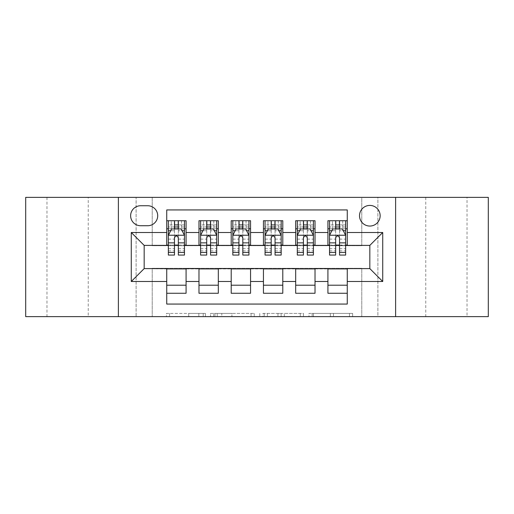 <?xml version="1.0" encoding="UTF-8"?>
<svg xmlns="http://www.w3.org/2000/svg" width="514" height="514" viewBox="0 0 514 514"><rect width="100%" height="100%" fill="white"/><g stroke="black" fill="none" stroke-linecap="round" stroke-linejoin="round"><path stroke-width="0.39" stroke-dasharray="2.57 1.93" d="M205.42 316.637L169.588 316.637L205.42 316.637L205.42 313.411L188.728 313.411L188.728 316.637L188.728 313.411L205.42 313.411L205.42 316.637L205.42 313.411L188.728 313.411L188.728 316.637L188.728 313.411L205.42 313.411L169.588 313.411L205.42 313.411M467.027 197.363L425.759 197.363L467.027 197.363L467.027 316.637L425.759 316.637L467.027 316.637M425.759 197.363L425.759 316.637M88.241 197.363L46.973 197.363L88.241 197.363L88.241 316.637L46.973 316.637L88.241 316.637M46.973 197.363L46.973 316.637M369.829 205.42A10.319 10.319 0 0 0 359.511 215.739A10.319 10.319 0 0 0 369.829 226.051A10.319 10.319 0 0 0 380.148 215.739A10.319 10.319 0 0 0 369.829 205.42M349.475 316.637L312.139 316.637L349.475 316.637L349.475 313.411L333.496 313.411L352.643 313.411L352.643 316.637L352.643 313.411L312.139 313.411L352.643 313.411L352.643 316.637L352.643 313.411L349.475 313.411L349.475 316.637M330.335 316.637L313.405 316.637L330.335 316.637L330.335 313.411L333.496 313.411L330.335 313.411L330.335 316.637L330.335 313.411L313.405 313.411L313.405 316.637L313.405 313.411L330.335 313.411L330.335 316.637M308.972 316.637L312.139 316.637L308.972 316.637L308.972 313.411L312.139 313.411L308.972 313.411L308.972 316.637M166.42 316.637L169.588 316.637L166.42 316.637L166.42 313.411L169.588 313.411L166.42 313.411L166.42 316.637M361.772 316.637L377.886 316.637L377.886 197.363L488.3 197.363L488.3 316.637L377.886 316.637L377.886 197.363L361.772 197.363L361.772 245.718L152.228 245.718L152.228 197.363L361.772 197.363L361.772 245.718L152.228 245.718L152.228 197.363L136.114 197.363L136.114 316.637L25.7 316.637L25.7 197.363L136.114 197.363L136.114 316.637L152.228 316.637L152.228 268.282L361.772 268.282L361.772 316.637L152.228 316.637L152.228 268.282L361.772 268.282L361.772 316.637M254.231 316.637L251.07 316.637L254.231 316.637L254.231 313.411L254.231 316.637M213.728 316.637L251.07 316.637L210.567 316.637L213.728 316.637L213.728 313.411L254.231 313.411L210.567 313.411L210.567 316.637L210.567 313.411L213.728 313.411L213.728 316.637M262.93 316.637L303.433 316.637L259.769 316.637L262.93 316.637L262.93 313.411L303.433 313.411L303.433 316.637L303.433 313.411L284.293 313.411L284.293 316.637M327.919 220.731L347.265 220.731L347.265 228.794L327.919 228.794L327.919 220.731M295.685 220.731L315.024 220.731L315.024 228.794L295.685 228.794L295.685 220.731M263.444 220.731L282.79 220.731L282.79 228.794L263.444 228.794L263.444 220.731M231.21 220.731L250.556 220.731L250.556 228.794L231.21 228.794L231.21 220.731M198.976 220.731L218.315 220.731L218.315 228.794L198.976 228.794L198.976 220.731M166.735 293.269L166.735 285.206L186.081 285.206L186.081 293.269L166.735 293.269L166.735 304.063L347.265 304.063L347.265 293.269L327.919 293.269L327.919 285.206L347.265 285.206L347.265 293.269M218.315 293.269L198.976 293.269L198.976 285.206L218.315 285.206L218.315 293.269M250.556 293.269L231.21 293.269L231.21 285.206L250.556 285.206L250.556 293.269M282.79 293.269L263.444 293.269L263.444 285.206L282.79 285.206L282.79 293.269M315.024 293.269L295.685 293.269L295.685 285.206L315.024 285.206L315.024 293.269M327.919 285.206L327.919 268.925L369.829 268.604L369.829 245.396L315.024 245.396L315.024 228.794M315.024 245.075L282.79 245.396L282.79 228.794M282.79 245.075L250.556 245.396L250.556 228.794M250.556 245.075L218.315 245.396L218.315 228.794M166.735 220.731L186.081 220.731L186.081 228.794L166.735 228.794L166.735 209.937L347.265 209.937L347.265 220.731M295.685 285.206L295.685 268.925L327.919 268.925M263.444 285.206L263.444 268.925L295.685 268.925M231.21 285.206L231.21 268.925L263.444 268.925M198.976 285.206L198.976 268.925L231.21 268.925M218.315 245.075L186.081 245.396L186.081 228.794M166.735 285.206L166.735 268.925L198.976 268.925M186.081 245.075L144.171 245.396L144.171 268.604L166.735 268.925M178.339 228.794L174.471 228.794M166.735 245.075L166.735 228.794M168.348 245.075L174.471 245.075M178.339 245.075L184.468 245.075M186.081 285.206L186.081 268.925M200.588 245.075L206.712 245.075M210.579 245.075L216.702 245.075M210.579 228.794L206.712 228.794M198.976 245.075L198.976 228.794M218.315 285.206L218.315 268.925M250.556 285.206L250.556 268.925M231.21 245.075L231.21 228.794M242.814 228.794L238.946 228.794M232.823 245.075L238.946 245.075M242.814 245.075L248.943 245.075M282.79 285.206L282.79 268.925M263.444 245.075L263.444 228.794M275.054 228.794L271.186 228.794M265.057 245.075L271.186 245.075M275.054 245.075L281.177 245.075M315.024 285.206L315.024 268.925M295.685 245.075L295.685 228.794M307.288 228.794L303.421 228.794M297.298 245.075L303.421 245.075M307.288 245.075L313.411 245.075M347.265 285.206L347.265 268.925M327.919 245.075L327.919 228.794M347.265 245.075L347.265 228.794M339.529 228.794L335.661 228.794M329.532 245.075L335.661 245.075M339.529 245.075L345.652 245.075M140.624 205.741A9.991 9.991 0 0 0 130.633 215.739A9.991 9.991 0 0 0 140.624 225.73L147.717 225.73A9.991 9.991 0 0 0 157.708 215.739A9.991 9.991 0 0 0 147.717 205.741L140.624 205.741M118.381 316.637L118.381 197.363M395.619 197.363L395.619 316.637M217.21 316.637L221.797 316.637L217.21 316.637L217.21 313.411L214.993 313.411L214.993 316.637L214.993 313.411L221.797 313.411L217.21 313.411L217.21 316.637M221.797 316.637L231.923 316.637L221.797 316.637L221.797 313.411L231.923 313.411L231.923 316.637L231.923 313.411L221.797 313.411L221.797 316.637M262.93 313.411L281.126 313.411L281.126 316.637L281.126 313.411L277.965 313.411L281.126 313.411L281.126 316.637L281.126 313.411L284.293 313.411M264.196 313.411L264.196 316.637L264.196 313.411M259.769 313.411L259.769 316.637L259.769 313.411M168.348 220.731L168.348 228.794L168.348 224.926L174.471 224.926L174.471 220.731L184.468 220.731L174.471 220.731M168.348 235.399L168.348 250.877L168.348 235.399L171.573 228.955L181.243 228.955L184.468 235.399L184.468 250.877L184.468 235.399M168.348 255.066L168.348 224.926L184.468 224.926L184.468 228.794L184.468 220.731M184.468 255.066L184.468 224.926L178.339 224.926L178.339 220.731M171.252 220.731L181.564 220.731L171.252 220.731L171.252 228.794L181.564 228.794L171.252 228.794L171.252 220.731M174.471 224.926L174.471 230.792L168.348 230.792M184.468 230.792L178.339 230.792L178.339 224.926M170.687 230.728L174.471 230.728L174.471 228.955M178.339 228.955L178.339 230.728L182.129 230.728M174.471 255.066L174.471 230.792M178.339 230.792L178.339 255.066M174.471 230.728L174.471 237.821C175.762 235.38 177.047 235.38 178.339 237.821L178.339 230.728M168.348 228.794L184.468 228.794M181.564 220.731L181.564 228.794L181.564 220.731M200.588 220.731L200.588 228.794L200.588 224.926L206.712 224.926L206.712 220.731L216.702 220.731L206.712 220.731M200.588 235.399L200.588 250.877L200.588 235.399L203.807 228.955L213.477 228.955L216.702 235.399L216.702 250.877L216.702 235.399M200.588 255.066L200.588 224.926L216.702 224.926L216.702 228.794L216.702 220.731M216.702 255.066L216.702 224.926L210.579 224.926L210.579 220.731M203.486 220.731L213.805 220.731L203.486 220.731L203.486 228.794L213.805 228.794L203.486 228.794L203.486 220.731M206.712 224.926L206.712 230.792L200.588 230.792M216.702 230.792L210.579 230.792L210.579 224.926M202.921 230.728L206.712 230.728L206.712 228.955M210.579 228.955L210.579 230.728L214.37 230.728M206.712 255.066L206.712 230.792M210.579 230.792L210.579 255.066M206.712 230.728L206.712 237.821C207.997 235.38 209.288 235.38 210.579 237.821L210.579 230.728M200.588 228.794L216.702 228.794M213.805 220.731L213.805 228.794L213.805 220.731M232.823 220.731L232.823 228.794L232.823 224.926L238.946 224.926L238.946 220.731L248.943 220.731L238.946 220.731M232.823 235.399L232.823 250.877L232.823 235.399L236.048 228.955L245.718 228.955L248.943 235.399L248.943 250.877L248.943 235.399M232.823 255.066L232.823 224.926L248.943 224.926L248.943 228.794L248.943 220.731M248.943 255.066L248.943 224.926L242.814 224.926L242.814 220.731M235.727 220.731L246.039 220.731L235.727 220.731L235.727 228.794L246.039 228.794L235.727 228.794L235.727 220.731M238.946 224.926L238.946 230.792L232.823 230.792M248.943 230.792L242.814 230.792L242.814 224.926M235.161 230.728L238.946 230.728L238.946 228.955M242.814 228.955L242.814 230.728L246.604 230.728M238.946 255.066L238.946 230.792M242.814 230.792L242.814 255.066M238.946 230.728L238.946 237.821C240.231 235.38 241.522 235.38 242.814 237.821L242.814 230.728M232.823 228.794L248.943 228.794M246.039 220.731L246.039 228.794L246.039 220.731M265.057 220.731L265.057 228.794L265.057 224.926L271.186 224.926L271.186 220.731L281.177 220.731L271.186 220.731M265.057 235.399L265.057 250.877L265.057 235.399L268.282 228.955L277.952 228.955L281.177 235.399L281.177 250.877L281.177 235.399M265.057 255.066L265.057 224.926L281.177 224.926L281.177 228.794L281.177 220.731M281.177 255.066L281.177 224.926L275.054 224.926L275.054 220.731M267.961 220.731L278.273 220.731L267.961 220.731L267.961 228.794L278.273 228.794L267.961 228.794L267.961 220.731M271.186 224.926L271.186 230.792L265.057 230.792M281.177 230.792L275.054 230.792L275.054 224.926M267.396 230.728L271.186 230.728L271.186 228.955M275.054 228.955L275.054 230.728L278.839 230.728M271.186 255.066L271.186 230.792M275.054 230.792L275.054 255.066M271.186 230.728L271.186 237.821C272.471 235.38 273.763 235.38 275.054 237.821L275.054 230.728M265.057 228.794L281.177 228.794M278.273 220.731L278.273 228.794L278.273 220.731M297.298 220.731L297.298 228.794L297.298 224.926L303.421 224.926L303.421 220.731L313.411 220.731L303.421 220.731M297.298 235.399L297.298 250.877L297.298 235.399L300.523 228.955L310.193 228.955L313.411 235.399L313.411 250.877L313.411 235.399M297.298 255.066L297.298 224.926L313.411 224.926L313.411 228.794L313.411 220.731M313.411 255.066L313.411 224.926L307.288 224.926L307.288 220.731M300.195 220.731L310.514 220.731L300.195 220.731L300.195 228.794L310.514 228.794L300.195 228.794L300.195 220.731M303.421 224.926L303.421 230.792L297.298 230.792M313.411 230.792L307.288 230.792L307.288 224.926M299.63 230.728L303.421 230.728L303.421 228.955M307.288 228.955L307.288 230.728L311.079 230.728M303.421 255.066L303.421 230.792M307.288 230.792L307.288 255.066M303.421 230.728L303.421 237.821C304.706 235.38 305.997 235.38 307.288 237.821L307.288 230.728M297.298 228.794L313.411 228.794M310.514 220.731L310.514 228.794L310.514 220.731M329.532 220.731L329.532 228.794L329.532 224.926L335.661 224.926L335.661 220.731L345.652 220.731L335.661 220.731M329.532 235.399L329.532 250.877L329.532 235.399L332.757 228.955L342.427 228.955L345.652 235.399L345.652 250.877L345.652 235.399M329.532 255.066L329.532 224.926L345.652 224.926L345.652 228.794L345.652 220.731M345.652 255.066L345.652 224.926L339.529 224.926L339.529 220.731M332.436 220.731L342.748 220.731L332.436 220.731L332.436 228.794L342.748 228.794L332.436 228.794L332.436 220.731M335.661 224.926L335.661 230.792L329.532 230.792M345.652 230.792L339.529 230.792L339.529 224.926M331.871 230.728L335.661 230.728L335.661 228.955M339.529 228.955L339.529 230.728L343.313 230.728M335.661 255.066L335.661 230.792M339.529 230.792L339.529 255.066M335.661 230.728L335.661 237.821C336.946 235.38 338.231 235.38 339.529 237.821L339.529 230.728M329.532 228.794L345.652 228.794M342.748 220.731L342.748 228.794L342.748 220.731M203.21 313.411L203.21 316.637L203.21 313.411M198.854 313.411L198.854 316.637L198.854 313.411M169.588 313.411L169.588 316.637L169.588 313.411M251.07 313.411L251.07 316.637L251.07 313.411M300.272 313.411L300.272 316.637L300.272 313.411M277.965 313.411L277.965 316.637L277.965 313.411M267.364 313.411L267.364 316.637L267.364 313.411M333.496 313.411L333.496 316.637L333.496 313.411M312.139 313.411L312.139 316.637L312.139 313.411M168.431 235.239L184.385 235.239M168.348 248.692L174.471 248.692M178.339 248.692L184.468 248.692M168.348 239.126L174.471 239.126M178.339 239.126L184.468 239.126M184.468 226.976L178.339 226.976M174.471 226.976L168.348 226.976M174.799 228.794L174.799 220.731M178.017 228.794L178.017 220.731M200.666 235.239L216.625 235.239M200.588 248.692L206.712 248.692M210.579 248.692L216.702 248.692M200.588 239.126L206.712 239.126M210.579 239.126L216.702 239.126M216.702 226.976L210.579 226.976M206.712 226.976L200.588 226.976M207.033 228.794L207.033 220.731M210.258 228.794L210.258 220.731M232.9 235.239L248.86 235.239M232.823 248.692L238.946 248.692M242.814 248.692L248.943 248.692M232.823 239.126L238.946 239.126M242.814 239.126L248.943 239.126M248.943 226.976L242.814 226.976M238.946 226.976L232.823 226.976M239.267 228.794L239.267 220.731M242.492 228.794L242.492 220.731M265.14 235.239L281.1 235.239M265.057 248.692L271.186 248.692M275.054 248.692L281.177 248.692M265.057 239.126L271.186 239.126M275.054 239.126L281.177 239.126M281.177 226.976L275.054 226.976M271.186 226.976L265.057 226.976M271.508 228.794L271.508 220.731M274.733 228.794L274.733 220.731M297.375 235.239L313.334 235.239M297.298 248.692L303.421 248.692M307.288 248.692L313.411 248.692M297.298 239.126L303.421 239.126M307.288 239.126L313.411 239.126M313.411 226.976L307.288 226.976M303.421 226.976L297.298 226.976M303.742 228.794L303.742 220.731M306.967 228.794L306.967 220.731M329.615 235.239L345.569 235.239M329.532 248.692L335.661 248.692M339.529 248.692L345.652 248.692M329.532 239.126L335.661 239.126M339.529 239.126L345.652 239.126M345.652 226.976L339.529 226.976M335.661 226.976L329.532 226.976M335.983 228.794L335.983 220.731M339.201 228.794L339.201 220.731M168.348 250.877L174.471 250.877M178.339 250.877L184.468 250.877M200.588 250.877L206.712 250.877M210.579 250.877L216.702 250.877M232.823 250.877L238.946 250.877M242.814 250.877L248.943 250.877M265.057 250.877L271.186 250.877M275.054 250.877L281.177 250.877M297.298 250.877L303.421 250.877M307.288 250.877L313.411 250.877M329.532 250.877L335.661 250.877M339.529 250.877L345.652 250.877"/><path stroke-width="0.77" d="M369.829 205.42A10.319 10.319 0 0 0 359.511 215.739A10.319 10.319 0 0 0 369.829 226.051A10.319 10.319 0 0 0 380.148 215.739A10.319 10.319 0 0 0 369.829 205.42M395.619 316.637L488.3 316.637L488.3 197.363L395.619 197.363L395.619 316.637L118.381 316.637L118.381 197.363L25.7 197.363L25.7 316.637L118.381 316.637M347.265 220.731L327.919 220.731L327.919 232.501L315.024 232.501L315.024 245.396L327.919 245.396L327.919 232.501M315.024 232.501L315.024 220.731L295.685 220.731L295.685 232.501L282.79 232.501L282.79 245.396L295.685 245.396L295.685 232.501M282.79 232.501L282.79 220.731L263.444 220.731L263.444 232.501L250.556 232.501L250.556 245.396L263.444 245.396L263.444 232.501M250.556 232.501L250.556 220.731L231.21 220.731L231.21 232.501L218.315 232.501L218.315 245.396L231.21 245.396L231.21 232.501M218.315 232.501L218.315 220.731L198.976 220.731L198.976 245.396L186.081 245.396L186.081 220.731L166.735 220.731M166.735 293.269L186.081 293.269L186.081 268.604L198.976 268.604L198.976 293.269L218.315 293.269L218.315 268.604L231.21 268.604L231.21 281.499L218.315 281.499M231.21 281.499L231.21 293.269L250.556 293.269L250.556 268.604L263.444 268.604L263.444 281.499L250.556 281.499M263.444 281.499L263.444 293.269L282.79 293.269L282.79 268.604L295.685 268.604L295.685 281.499L282.79 281.499M295.685 281.499L295.685 293.269L315.024 293.269L315.024 268.604L327.919 268.604L327.919 281.499L315.024 281.499M140.624 225.73L147.717 225.73A9.991 9.991 0 0 0 157.708 215.739A9.991 9.991 0 0 0 147.717 205.741L140.624 205.741A9.991 9.991 0 0 0 130.633 215.739A9.991 9.991 0 0 0 140.624 225.73M395.619 197.363L118.381 197.363M347.265 232.501L347.265 209.937L166.735 209.937L166.735 245.396L144.171 245.396L144.171 268.604L166.735 268.604L166.735 304.063L347.265 304.063L347.265 268.604L369.829 268.604L369.829 245.396L347.265 245.396L347.265 232.501L382.724 232.501L382.724 281.499L347.265 281.499M166.735 281.499L131.276 281.499L131.276 232.501L166.735 232.501M327.919 281.499L327.919 293.269L347.265 293.269M166.735 228.794L168.348 228.794M174.471 228.794L178.339 228.794M184.468 228.794L186.081 228.794M166.735 245.075L168.348 245.075M174.471 245.075L178.339 245.075M184.468 245.075L186.081 245.075M166.735 268.925L186.081 268.925M166.735 285.206L186.081 285.206M198.976 245.075L200.588 245.075M206.712 245.075L210.579 245.075M216.702 245.075L218.315 245.075M198.976 228.794L200.588 228.794M206.712 228.794L210.579 228.794M216.702 228.794L218.315 228.794M198.976 268.925L218.315 268.925M198.976 285.206L218.315 285.206M231.21 268.925L250.556 268.925M231.21 285.206L250.556 285.206M231.21 228.794L232.823 228.794M238.946 228.794L242.814 228.794M248.943 228.794L250.556 228.794M231.21 245.075L232.823 245.075M238.946 245.075L242.814 245.075M248.943 245.075L250.556 245.075M263.444 268.925L282.79 268.925M263.444 285.206L282.79 285.206M263.444 228.794L265.057 228.794M271.186 228.794L275.054 228.794M281.177 228.794L282.79 228.794M263.444 245.075L265.057 245.075M271.186 245.075L275.054 245.075M281.177 245.075L282.79 245.075M295.685 268.925L315.024 268.925M295.685 285.206L315.024 285.206M295.685 228.794L297.298 228.794M303.421 228.794L307.288 228.794M313.411 228.794L315.024 228.794M295.685 245.075L297.298 245.075M303.421 245.075L307.288 245.075M313.411 245.075L315.024 245.075M327.919 268.925L347.265 268.925M327.919 285.206L347.265 285.206M327.919 228.794L329.532 228.794M335.661 228.794L339.529 228.794M345.652 228.794L347.265 228.794M327.919 245.075L329.532 245.075M335.661 245.075L339.529 245.075M345.652 245.075L347.265 245.075M144.171 245.396L131.276 232.501M144.171 268.604L131.276 281.499M382.724 232.501L369.829 245.396M382.724 281.499L369.829 268.604M178.339 224.926L174.471 224.926M184.468 252.438L178.339 252.438L178.339 255.066L184.468 255.066L184.468 235.399L181.243 228.955L171.573 228.955L168.348 235.399L168.348 255.066L174.471 255.066L174.471 252.438L168.348 252.438M168.348 235.399L168.348 220.731M184.468 235.399L184.468 220.731M174.471 228.955L174.471 220.731M178.339 220.731L178.339 228.955M178.339 252.438L178.339 237.821C177.054 235.335 175.762 235.335 174.471 237.821L174.471 252.438M210.579 224.926L206.712 224.926M216.702 252.438L210.579 252.438L210.579 255.066L216.702 255.066L216.702 235.399L213.477 228.955L203.807 228.955L200.588 235.399L200.588 255.066L206.712 255.066L206.712 252.438L200.588 252.438M200.588 235.399L200.588 220.731M216.702 235.399L216.702 220.731M206.712 228.955L206.712 220.731M210.579 220.731L210.579 228.955M210.579 252.438L210.579 237.821C209.288 235.335 208.003 235.335 206.712 237.821L206.712 252.438M242.814 224.926L238.946 224.926M248.943 252.438L242.814 252.438L242.814 255.066L248.943 255.066L248.943 235.399L245.718 228.955L236.048 228.955L232.823 235.399L232.823 255.066L238.946 255.066L238.946 252.438L232.823 252.438M232.823 235.399L232.823 220.731M248.943 235.399L248.943 220.731M238.946 228.955L238.946 220.731M242.814 220.731L242.814 228.955M242.814 252.438L242.814 237.821C241.529 235.335 240.237 235.335 238.946 237.821L238.946 252.438M275.054 224.926L271.186 224.926M281.177 252.438L275.054 252.438L275.054 255.066L281.177 255.066L281.177 235.399L277.952 228.955L268.282 228.955L265.057 235.399L265.057 255.066L271.186 255.066L271.186 252.438L265.057 252.438M265.057 235.399L265.057 220.731M281.177 235.399L281.177 220.731M271.186 228.955L271.186 220.731M275.054 220.731L275.054 228.955M275.054 252.438L275.054 237.821C273.763 235.335 272.478 235.335 271.186 237.821L271.186 252.438M307.288 224.926L303.421 224.926M313.411 252.438L307.288 252.438L307.288 255.066L313.411 255.066L313.411 235.399L310.193 228.955L300.523 228.955L297.298 235.399L297.298 255.066L303.421 255.066L303.421 252.438L297.298 252.438M297.298 235.399L297.298 220.731M313.411 235.399L313.411 220.731M303.421 228.955L303.421 220.731M307.288 220.731L307.288 228.955M307.288 252.438L307.288 237.821C306.003 235.335 304.712 235.335 303.421 237.821L303.421 252.438M339.529 224.926L335.661 224.926M345.652 252.438L339.529 252.438L339.529 255.066L345.652 255.066L345.652 235.399L342.427 228.955L332.757 228.955L329.532 235.399L329.532 255.066L335.661 255.066L335.661 252.438L329.532 252.438M329.532 235.399L329.532 220.731M345.652 235.399L345.652 220.731M335.661 228.955L335.661 220.731M339.529 220.731L339.529 228.955M339.529 252.438L339.529 237.821C338.238 235.335 336.946 235.335 335.661 237.821L335.661 252.438M198.976 281.499L186.081 281.499M198.976 232.501L186.081 232.501M184.385 235.239L168.431 235.239M168.348 230.728L170.687 230.728M182.129 230.728L184.468 230.728M174.471 242.871L168.348 242.871M184.468 242.871L178.339 242.871M178.339 226.976L174.471 226.976M216.625 235.239L200.666 235.239M200.588 230.728L202.921 230.728M214.37 230.728L216.702 230.728M206.712 242.871L200.588 242.871M216.702 242.871L210.579 242.871M210.579 226.976L206.712 226.976M248.86 235.239L232.9 235.239M232.823 230.728L235.161 230.728M246.604 230.728L248.943 230.728M238.946 242.871L232.823 242.871M248.943 242.871L242.814 242.871M242.814 226.976L238.946 226.976M281.1 235.239L265.14 235.239M265.057 230.728L267.396 230.728M278.839 230.728L281.177 230.728M271.186 242.871L265.057 242.871M281.177 242.871L275.054 242.871M275.054 226.976L271.186 226.976M313.334 235.239L297.375 235.239M297.298 230.728L299.63 230.728M311.079 230.728L313.411 230.728M303.421 242.871L297.298 242.871M313.411 242.871L307.288 242.871M307.288 226.976L303.421 226.976M345.569 235.239L329.615 235.239M329.532 230.728L331.871 230.728M343.313 230.728L345.652 230.728M335.661 242.871L329.532 242.871M345.652 242.871L339.529 242.871M339.529 226.976L335.661 226.976"/></g></svg>
